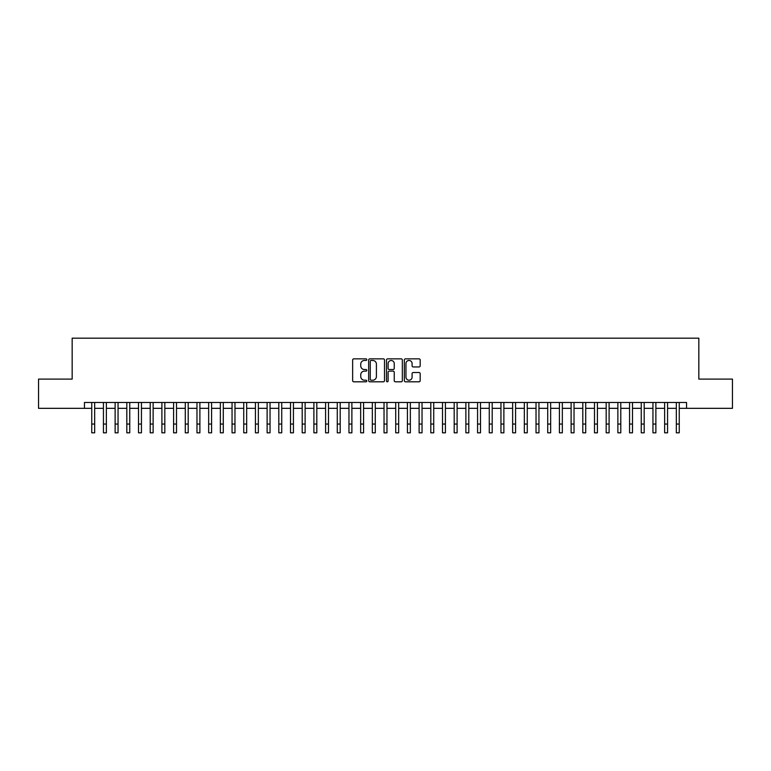 <?xml version="1.0" encoding="UTF-8"?>
<svg xmlns="http://www.w3.org/2000/svg" width="771" height="771" viewBox="0 0 771 771"><rect width="100%" height="100%" fill="white"/><g stroke="black" fill="none" stroke-linecap="round" stroke-linejoin="round"><path stroke-width="1.16" d="M366.794 359.662A0.8 0.8 0 0 0 365.994 358.852L353.793 358.852A1.147 1.147 0 0 0 352.646 359.999L352.646 380.662A1.147 1.147 0 0 0 353.793 381.809L365.994 381.809A0.8 0.8 0 0 0 366.794 380.999A0.8 0.8 0 0 0 365.994 380.199L364.413 380.199A3.672 3.672 0 0 1 360.741 376.527L360.741 374.802A3.672 3.672 0 0 1 364.413 371.13L365.994 371.13A0.8 0.8 0 0 0 366.794 370.331A0.8 0.8 0 0 0 365.994 369.531L364.413 369.531A3.672 3.672 0 0 1 360.741 365.859L360.741 364.134A3.672 3.672 0 0 1 364.413 360.462L365.994 360.462A0.8 0.8 0 0 0 366.794 359.662M419.038 366.948A1.147 1.147 0 0 0 420.185 365.801L420.185 359.999A1.147 1.147 0 0 0 419.038 358.852L405.498 358.852A1.147 1.147 0 0 0 404.351 359.999L404.351 380.662A1.147 1.147 0 0 0 405.498 381.809L419.038 381.809A1.147 1.147 0 0 0 420.185 380.662L420.185 373.656A1.147 1.147 0 0 0 419.038 372.509L413.246 372.509A1.147 1.147 0 0 0 412.1 373.656L412.1 377.125A3.074 3.074 0 0 1 409.025 380.199A3.074 3.074 0 0 1 405.96 377.125L405.96 363.526A3.074 3.074 0 0 1 409.025 360.462A3.074 3.074 0 0 1 412.1 363.526L412.1 365.801A1.147 1.147 0 0 0 413.246 366.948L419.038 366.948M84.444 408.331L38.55 408.331L38.55 379.101L72.166 379.101L72.166 338.18L698.834 338.18L698.834 379.101L732.45 379.101L732.45 408.331L686.556 408.331L686.556 402.481L84.444 402.481L84.444 408.331L91.749 408.331M384.498 359.999A1.147 1.147 0 0 0 383.351 358.852L369.81 358.852A1.147 1.147 0 0 0 368.663 359.999L368.663 380.662A1.147 1.147 0 0 0 369.81 381.809L383.351 381.809A1.147 1.147 0 0 0 384.498 380.662L384.498 359.999M387.649 358.852L401.19 358.852A1.147 1.147 0 0 1 402.337 359.999L402.337 380.662A1.147 1.147 0 0 1 401.19 381.809L395.398 381.809A1.147 1.147 0 0 1 394.251 380.662L394.251 372.277A1.147 1.147 0 0 0 393.104 371.13L389.259 371.13A1.147 1.147 0 0 0 388.112 372.277L388.112 380.999A0.8 0.8 0 0 1 387.312 381.809A0.8 0.8 0 0 1 386.502 380.999L386.502 359.999A1.147 1.147 0 0 1 387.649 358.852M94.669 408.331L103.439 408.331M106.359 408.331L115.13 408.331M118.05 408.331L126.82 408.331M129.75 408.331L138.51 408.331M141.44 408.331L150.21 408.331M153.13 408.331L161.9 408.331M164.821 408.331L173.591 408.331M176.511 408.331L185.281 408.331M188.201 408.331L196.971 408.331M199.891 408.331L208.662 408.331M211.591 408.331L220.352 408.331M223.282 408.331L232.052 408.331M234.972 408.331L243.742 408.331M246.662 408.331L255.432 408.331M258.352 408.331L267.123 408.331M270.043 408.331L278.813 408.331M281.733 408.331L290.503 408.331M293.433 408.331L302.193 408.331M305.123 408.331L313.893 408.331M316.814 408.331L325.584 408.331M328.504 408.331L337.274 408.331M340.194 408.331L348.964 408.331M351.884 408.331L360.655 408.331M363.575 408.331L372.345 408.331M375.275 408.331L384.035 408.331M386.965 408.331L395.725 408.331M398.655 408.331L407.425 408.331M410.345 408.331L419.116 408.331M422.036 408.331L430.806 408.331M433.726 408.331L442.496 408.331M445.416 408.331L454.186 408.331M457.107 408.331L465.877 408.331M468.807 408.331L477.567 408.331M480.497 408.331L489.267 408.331M492.187 408.331L500.957 408.331M503.877 408.331L512.648 408.331M515.568 408.331L524.338 408.331M527.258 408.331L536.028 408.331M538.948 408.331L547.718 408.331M550.648 408.331L559.409 408.331M562.338 408.331L571.109 408.331M574.029 408.331L582.799 408.331M585.719 408.331L594.489 408.331M597.409 408.331L606.179 408.331M609.1 408.331L617.87 408.331M620.79 408.331L629.56 408.331M632.49 408.331L641.25 408.331M644.18 408.331L652.95 408.331M655.87 408.331L664.641 408.331M667.561 408.331L676.331 408.331M679.251 408.331L686.556 408.331M371.073 360.462A0.8 0.8 0 0 0 370.263 361.262L370.263 379.399A0.8 0.8 0 0 0 371.073 380.199L372.73 380.199A3.672 3.672 0 0 0 376.402 376.527L376.402 364.134A3.672 3.672 0 0 0 372.73 360.462L371.073 360.462M394.251 363.584A3.074 3.074 0 0 0 391.176 360.52A3.074 3.074 0 0 0 388.112 363.584L388.112 368.384A1.147 1.147 0 0 0 389.259 369.531L393.104 369.531A1.147 1.147 0 0 0 394.251 368.384L394.251 363.584M91.749 424.05L94.669 424.05L94.669 432.82L91.749 432.82L91.749 402.481M94.669 424.05L94.669 402.481M103.439 432.82L106.359 432.82L103.439 432.82L103.439 402.481M106.359 432.82L106.359 402.481M115.13 432.82L118.05 432.82L115.13 432.82L115.13 402.481M118.05 432.82L118.05 402.481M126.82 432.82L129.75 432.82L126.82 432.82L126.82 402.481M129.75 432.82L129.75 402.481M138.51 432.82L141.44 432.82L138.51 432.82L138.51 402.481M141.44 432.82L141.44 402.481M150.21 432.82L153.13 432.82L150.21 432.82L150.21 402.481M153.13 432.82L153.13 402.481M161.9 432.82L164.821 432.82L161.9 432.82L161.9 402.481M164.821 432.82L164.821 402.481M173.591 432.82L176.511 432.82L173.591 432.82L173.591 402.481M176.511 432.82L176.511 402.481M185.281 432.82L188.201 432.82L185.281 432.82L185.281 402.481M188.201 432.82L188.201 402.481M196.971 432.82L199.891 432.82L196.971 432.82L196.971 402.481M199.891 432.82L199.891 402.481M208.662 432.82L211.591 432.82L208.662 432.82L208.662 402.481M211.591 432.82L211.591 402.481M220.352 432.82L223.282 432.82L220.352 432.82L220.352 402.481M223.282 432.82L223.282 402.481M232.052 432.82L234.972 432.82L232.052 432.82L232.052 402.481M234.972 432.82L234.972 402.481M243.742 432.82L246.662 432.82L243.742 432.82L243.742 402.481M246.662 432.82L246.662 402.481M255.432 432.82L258.352 432.82L255.432 432.82L255.432 402.481M258.352 432.82L258.352 402.481M267.123 432.82L270.043 432.82L267.123 432.82L267.123 402.481M270.043 432.82L270.043 402.481M278.813 432.82L281.733 432.82L278.813 432.82L278.813 402.481M281.733 432.82L281.733 402.481M290.503 432.82L293.433 432.82L290.503 432.82L290.503 402.481M293.433 432.82L293.433 402.481M302.193 432.82L305.123 432.82L302.193 432.82L302.193 402.481M305.123 432.82L305.123 402.481M313.893 432.82L316.814 432.82L313.893 432.82L313.893 402.481M316.814 432.82L316.814 402.481M325.584 432.82L328.504 432.82L325.584 432.82L325.584 402.481M328.504 432.82L328.504 402.481M337.274 432.82L340.194 432.82L337.274 432.82L337.274 402.481M340.194 432.82L340.194 402.481M348.964 432.82L351.884 432.82L348.964 432.82L348.964 402.481M351.884 432.82L351.884 402.481M360.655 432.82L363.575 432.82L360.655 432.82L360.655 402.481M363.575 432.82L363.575 402.481M372.345 432.82L375.275 432.82L372.345 432.82L372.345 402.481M375.275 432.82L375.275 402.481M384.035 432.82L386.965 432.82L384.035 432.82L384.035 402.481M386.965 432.82L386.965 402.481M395.725 432.82L398.655 432.82L395.725 432.82L395.725 402.481M398.655 432.82L398.655 402.481M407.425 432.82L410.345 432.82L407.425 432.82L407.425 402.481M410.345 432.82L410.345 402.481M419.116 432.82L422.036 432.82L419.116 432.82L419.116 402.481M422.036 432.82L422.036 402.481M430.806 432.82L433.726 432.82L430.806 432.82L430.806 402.481M433.726 432.82L433.726 402.481M442.496 432.82L445.416 432.82L442.496 432.82L442.496 402.481M445.416 432.82L445.416 402.481M454.186 432.82L457.107 432.82L454.186 432.82L454.186 402.481M457.107 432.82L457.107 402.481M465.877 432.82L468.807 432.82L465.877 432.82L465.877 402.481M468.807 432.82L468.807 402.481M477.567 432.82L480.497 432.82L477.567 432.82L477.567 402.481M480.497 432.82L480.497 402.481M489.267 432.82L492.187 432.82L489.267 432.82L489.267 402.481M492.187 432.82L492.187 402.481M500.957 432.82L503.877 432.82L500.957 432.82L500.957 402.481M503.877 432.82L503.877 402.481M512.648 432.82L515.568 432.82L512.648 432.82L512.648 402.481M515.568 432.82L515.568 402.481M524.338 432.82L527.258 432.82L524.338 432.82L524.338 402.481M527.258 432.82L527.258 402.481M536.028 432.82L538.948 432.82L536.028 432.82L536.028 402.481M538.948 432.82L538.948 402.481M547.718 432.82L550.648 432.82L547.718 432.82L547.718 402.481M550.648 432.82L550.648 402.481M559.409 432.82L562.338 432.82L559.409 432.82L559.409 402.481M562.338 432.82L562.338 402.481M571.109 432.82L574.029 432.82L571.109 432.82L571.109 402.481M574.029 432.82L574.029 402.481M582.799 432.82L585.719 432.82L582.799 432.82L582.799 402.481M585.719 432.82L585.719 402.481M594.489 432.82L597.409 432.82L594.489 432.82L594.489 402.481M597.409 432.82L597.409 402.481M606.179 432.82L609.1 432.82L606.179 432.82L606.179 402.481M609.1 432.82L609.1 402.481M617.87 432.82L620.79 432.82L617.87 432.82L617.87 402.481M620.79 432.82L620.79 402.481M629.56 432.82L632.49 432.82L629.56 432.82L629.56 402.481M632.49 432.82L632.49 402.481M641.25 432.82L644.18 432.82L641.25 432.82L641.25 402.481M644.18 432.82L644.18 402.481M652.95 432.82L655.87 432.82L652.95 432.82L652.95 402.481M655.87 432.82L655.87 402.481M664.641 432.82L667.561 432.82L664.641 432.82L664.641 402.481M667.561 432.82L667.561 402.481M676.331 432.82L679.251 432.82L676.331 432.82L676.331 402.481M679.251 432.82L679.251 402.481M103.439 424.05L106.359 424.05M115.13 424.05L118.05 424.05M126.82 424.05L129.75 424.05M138.51 424.05L141.44 424.05M150.21 424.05L153.13 424.05M161.9 424.05L164.821 424.05M173.591 424.05L176.511 424.05M185.281 424.05L188.201 424.05M196.971 424.05L199.891 424.05M208.662 424.05L211.591 424.05M220.352 424.05L223.282 424.05M232.052 424.05L234.972 424.05M243.742 424.05L246.662 424.05M255.432 424.05L258.352 424.05M267.123 424.05L270.043 424.05M278.813 424.05L281.733 424.05M290.503 424.05L293.433 424.05M302.193 424.05L305.123 424.05M313.893 424.05L316.814 424.05M325.584 424.05L328.504 424.05M337.274 424.05L340.194 424.05M348.964 424.05L351.884 424.05M360.655 424.05L363.575 424.05M372.345 424.05L375.275 424.05M384.035 424.05L386.965 424.05M395.725 424.05L398.655 424.05M407.425 424.05L410.345 424.05M419.116 424.05L422.036 424.05M430.806 424.05L433.726 424.05M442.496 424.05L445.416 424.05M454.186 424.05L457.107 424.05M465.877 424.05L468.807 424.05M477.567 424.05L480.497 424.05M489.267 424.05L492.187 424.05M500.957 424.05L503.877 424.05M512.648 424.05L515.568 424.05M524.338 424.05L527.258 424.05M536.028 424.05L538.948 424.05M547.718 424.05L550.648 424.05M559.409 424.05L562.338 424.05M571.109 424.05L574.029 424.05M582.799 424.05L585.719 424.05M594.489 424.05L597.409 424.05M606.179 424.05L609.1 424.05M617.87 424.05L620.79 424.05M629.56 424.05L632.49 424.05M641.25 424.05L644.18 424.05M652.95 424.05L655.87 424.05M664.641 424.05L667.561 424.05M676.331 424.05L679.251 424.05"/></g></svg>
